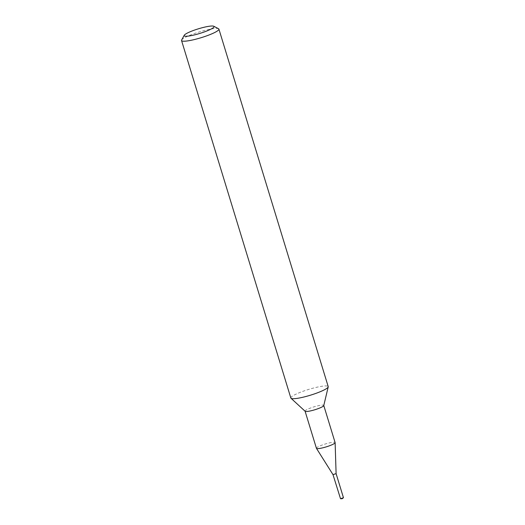 <?xml version="1.0" encoding="UTF-8"?>
<svg xmlns="http://www.w3.org/2000/svg" width="525" height="525" viewBox="0 0 525 525"><rect width="100%" height="100%" fill="white"/><g stroke="black" fill="none" stroke-linecap="round" stroke-linejoin="round"><path stroke-width="0.39" stroke-dasharray="2.62 1.97" d="M290.843 398.029A19.537 3.025 163 0 1 314.396 387.817A19.537 3.025 163 0 1 328.21 386.603M181.637 40.005A19.537 3.025 163 0 1 199.349 31.927A19.537 3.025 163 0 1 218.544 28.724M334.95 473.767L336.105 473.675L332.988 474.613L334.95 473.767M316.424 448.291A9.772 1.509 163 0 1 328.204 443.185A9.772 1.509 163 0 1 335.108 442.575M305.15 411.278A9.772 1.509 163 0 1 305.071 411.16A9.772 1.509 163 0 1 316.851 406.055A9.772 1.509 163 0 1 323.754 405.444A9.772 1.509 163 0 1 323.761 405.589M340.338 498.665L343.455 497.713"/><path stroke-width="0.79" d="M213.754 26.25L218.544 28.724A19.537 3.025 163 0 1 218.912 29.105L328.21 386.603A19.537 3.025 163 0 1 328.217 386.886A19.537 3.025 163 0 1 327.587 387.758A19.537 3.025 163 0 1 308.352 395.817A19.537 3.025 163 0 1 291.001 398.265A19.537 3.025 163 0 1 290.843 398.029L181.545 40.53A19.537 3.025 163 0 1 181.637 40.005L184.229 35.28A15.632 2.415 163 0 1 198.391 28.816A15.632 2.415 163 0 1 213.754 26.25A15.632 2.415 163 0 1 213.55 27.484A15.632 2.415 163 0 1 196.324 34.433A15.632 2.415 163 0 1 184.229 35.28M218.912 29.105A19.537 3.025 163 0 1 218.288 30.26A19.537 3.025 163 0 1 198.214 38.555A19.537 3.025 163 0 1 181.545 40.53M323.774 405.51L335.108 442.575A9.772 1.509 163 0 1 335.121 442.641L336.105 473.675L332.994 474.626L316.45 448.35A9.772 1.509 163 0 1 316.424 448.291L305.091 411.226M335.121 442.641A9.772 1.509 163 0 1 326.209 446.88A9.772 1.509 163 0 1 316.45 448.35M328.217 386.886L323.761 405.589A9.772 1.509 163 0 1 314.856 409.749A9.772 1.509 163 0 1 305.15 411.278L291.001 398.265M336.098 473.662L332.988 474.613M336.105 473.668L343.455 497.713L340.522 498.724L332.988 474.62M340.522 498.724L342.07 498.75L343.337 497.864"/></g></svg>

